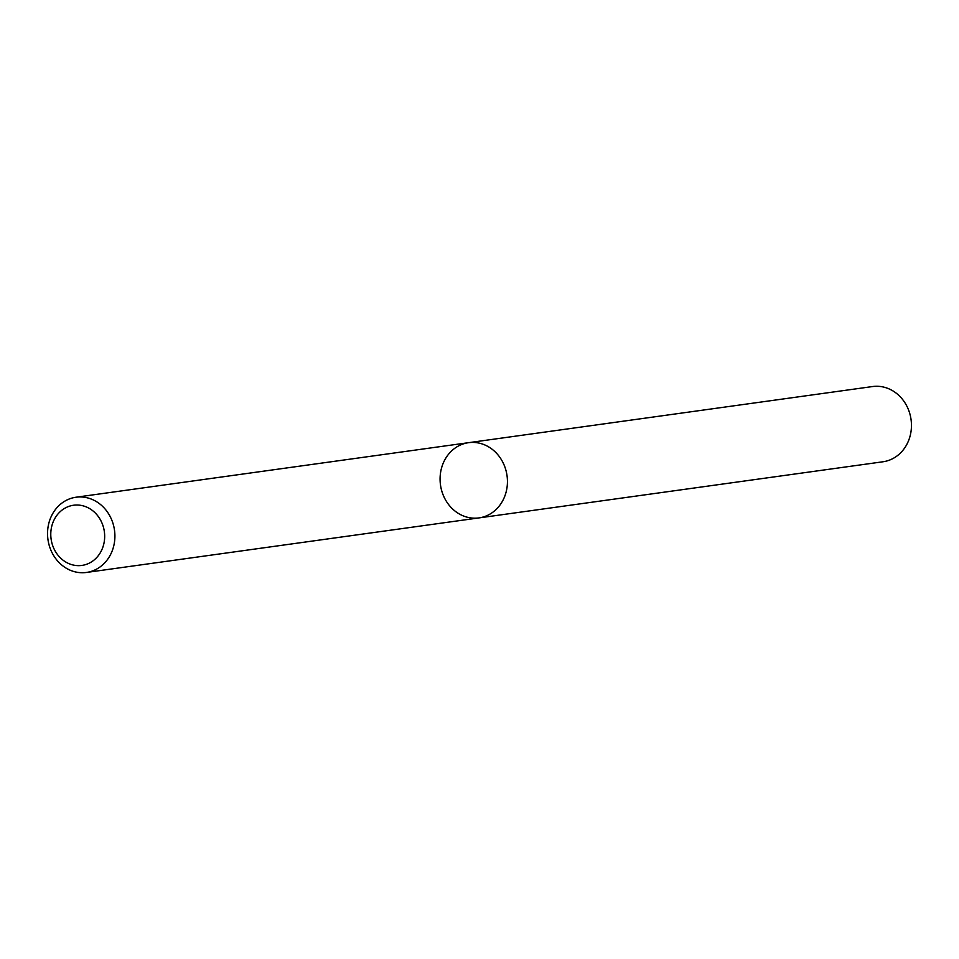 <?xml version="1.0" encoding="UTF-8"?>
<svg xmlns="http://www.w3.org/2000/svg" width="959" height="959" viewBox="0 0 959 959"><rect width="100%" height="100%" fill="white"/><g stroke="black" fill="none" stroke-linecap="round" stroke-linejoin="round"><path stroke-width="1.44" d="M110.069 555.477A37.964 33.601 82.1 0 1 86.454 572.451A37.964 33.601 82.1 0 1 47.95 539.461A37.964 33.601 82.1 0 1 76.001 497.23A37.964 33.601 82.1 0 1 109.182 514.767A37.964 33.601 82.1 0 1 110.069 555.477M478.985 517.908L882.999 461.77A37.964 33.601 -97.9 0 0 911.05 419.539A37.964 33.601 -97.9 0 0 872.546 386.549L468.531 442.686A37.964 33.601 82.1 0 1 501.713 460.224A37.964 33.601 82.1 0 1 502.6 500.934A37.964 33.601 82.1 0 1 478.985 517.908A37.964 33.601 82.1 0 1 445.803 500.382A37.964 33.601 82.1 0 1 444.916 459.661A37.964 33.601 82.1 0 1 468.531 442.686A37.964 33.601 82.1 0 1 501.713 460.224A37.964 33.601 82.1 0 1 502.6 500.934A37.964 33.601 82.1 0 1 478.985 517.908L86.454 572.451M100.803 551.845A30.376 26.876 -97.9 0 0 78.242 505.057A30.376 26.876 -97.9 0 0 54.136 549.087A30.376 26.876 -97.9 0 0 100.803 551.845M468.531 442.686L76.001 497.23"/></g></svg>
